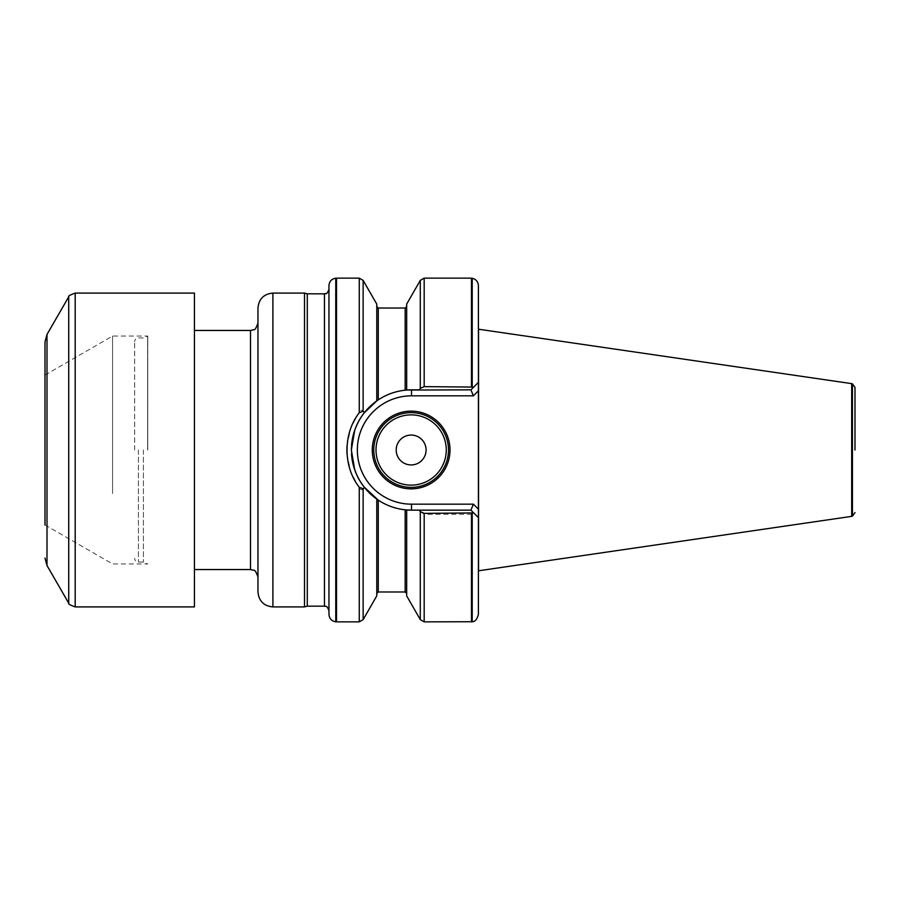 <?xml version="1.0" encoding="UTF-8"?>
<svg xmlns="http://www.w3.org/2000/svg" width="900" height="900" viewBox="0 0 900 900"><rect width="100%" height="100%" fill="white"/><g stroke="black" fill="none" stroke-linecap="round" stroke-linejoin="round"><path stroke-width="0.67" stroke-dasharray="4.5 3.38" d="M112.567 493.515L112.567 336.049L112.567 493.515M147.746 450L147.746 336.049L147.746 450M45 421.38L45 524.936L45 421.38M194.445 330.446L194.445 569.554L194.445 330.446M194.445 606.915L194.445 293.085M851.692 516.364L851.692 383.636M478.553 570.78L478.553 329.22M396.202 450A14.94 14.94 0 0 0 411.142 464.94A14.94 14.94 0 0 0 426.094 450A14.94 14.94 0 0 0 411.142 435.06A14.94 14.94 0 0 0 396.202 450M448.504 450A37.361 37.361 0 0 1 392.468 482.355A37.361 37.361 0 0 1 392.468 417.645A37.361 37.361 0 0 1 448.504 450M478.395 390.825L473.4 395.831L470.925 389.846L478.395 382.376L478.395 440.865L478.395 327.859L478.395 517.624L470.925 510.154L411.514 510.154A60.154 60.154 0 0 1 351.36 450A60.154 60.154 0 0 1 411.514 389.846L470.925 389.846L478.395 382.376L473.704 387.067L424.181 386.64L420.289 388.373L419.197 389.846L405.169 390.184C395.325 391.275 386.359 394.515 378.27 399.87L378.27 308.025M473.4 395.831L411.514 395.831A54.169 54.169 0 0 0 357.345 450A54.169 54.169 0 0 0 411.514 504.169L473.4 504.169L470.925 510.154L419.197 510.154M470.925 389.846L419.197 389.846L470.925 389.846L473.704 387.067M474.12 513.349L478.395 517.624L470.925 510.154L474.12 513.349L471.476 514.305L424.181 514.305L420.289 511.358L419.771 510.154L470.925 510.154M359.257 621.866L359.257 487.98C360.934 490.05 362.228 490.32 363.139 488.779L364.072 486.99C347.209 462.33 347.209 437.67 364.072 413.01L363.139 411.221C362.228 409.68 360.934 409.95 359.257 412.02L359.257 278.134M359.257 487.98L350.764 472.027L347.017 454.129M347.04 445.624L350.809 427.86L359.257 412.02M377.899 499.882L378.27 500.13C386.359 505.485 395.325 508.714 405.169 509.816L406.665 509.951L406.665 595.879M411.514 504.169L411.514 510.154L419.771 510.154M351.506 454.084A60.154 60.154 0 0 1 351.382 448.751M351.416 447.548A60.154 60.154 0 0 1 351.506 445.916M406.654 390.049A60.154 60.154 0 0 1 406.665 390.049L406.665 304.121M336.521 621.866L336.521 278.134M328.95 614.351L328.95 285.649M328.95 450L328.95 289.35L328.95 450M307.282 606.173L307.282 293.827M304.493 606.915L304.493 293.085M257.963 591.975L257.963 308.025M257.963 450L257.963 322.965L257.963 450M376.774 595.879L376.774 499.106M471.476 386.64L471.476 278.134M478.395 382.376L478.395 285.626M376.774 400.894L376.774 304.121M406.665 390.049L406.665 306.529L406.665 390.049M471.476 621.866L471.476 514.305M478.395 614.374L478.395 572.141M134.662 450L134.662 341.651L134.662 450M68.726 603.18L68.726 296.82M75.195 606.915L75.195 293.085M47.002 565.549L47.002 334.451M852.435 516.116L852.435 383.884M473.4 504.169L478.395 509.175M411.514 395.831L411.514 389.846M335.767 621.799L335.767 278.201M324.461 606.173L324.461 293.827M272.903 606.915L272.903 293.085M250.493 569.554L250.493 330.446M363.139 619.616L363.139 488.779M420.289 388.373L420.289 280.384M424.181 386.64L424.181 278.134M472.219 386.741L472.219 278.269M363.139 411.221L363.139 280.384M378.27 591.975L378.27 500.13M405.169 390.184L405.169 308.025M405.169 591.975L405.169 509.816M420.289 619.616L420.289 511.358M424.181 621.866L424.181 514.305M472.219 621.731L472.219 514.136M147.623 450L147.623 336.161L147.623 450M143.404 450L143.404 562.084L143.404 450M138.409 450L138.409 562.084L138.409 450M45 524.936L112.567 563.951L147.746 563.951L143.404 562.084L138.409 562.084C136.136 561.859 134.888 560.621 134.662 558.349M45 375.064L112.567 336.049L147.746 336.049L143.404 337.916L138.409 337.916C136.136 338.141 134.888 339.379 134.662 341.651"/><path stroke-width="1.35" d="M45 524.936L45 341.921L45 524.936M194.445 509.918L194.445 606.915L75.195 606.915L75.195 293.085L194.445 293.085L194.445 509.918M851.692 516.364L852.435 516.116L852.435 383.884L851.692 383.636L851.692 516.364L478.553 570.78L478.395 572.141L478.395 509.175L478.395 517.624L470.925 510.154L473.4 504.169L478.395 509.175L478.395 614.374C477.09 619.38 475.031 621.832 472.219 621.731L424.181 621.866L424.181 513.36L420.289 511.627L419.197 510.154L411.514 510.154A60.154 60.154 0 0 1 406.564 509.951M851.692 383.636L478.553 329.22L478.553 570.78M855 450L855 387.428L855 450M396.202 450A14.94 14.94 0 0 1 418.613 437.062A14.94 14.94 0 0 1 418.613 462.938A14.94 14.94 0 0 1 396.202 450M372.285 450A38.858 38.858 0 0 1 430.571 416.351A38.858 38.858 0 0 1 430.571 483.649A38.858 38.858 0 0 1 372.285 450M373.781 450A37.361 37.361 0 0 0 411.142 487.361A37.361 37.361 0 0 0 448.504 450A37.361 37.361 0 0 0 411.142 412.639A37.361 37.361 0 0 0 373.781 450M347.017 454.129L346.882 450.146M346.882 450L347.04 445.624M376.92 400.793L364.072 413.021M364.072 486.979L378.27 500.13L364.387 487.373L363.139 488.869L359.257 487.238C342.934 466.627 342.945 433.384 359.257 412.762L363.139 411.131L364.387 412.627C358.582 420.379 357.716 422.685 354.713 430.211L351.36 450L354.713 469.789C357.716 477.315 358.582 479.621 364.387 487.373M420.289 511.627L420.289 619.616L406.665 595.879L406.665 509.951L411.514 510.154L405.169 509.816C395.325 508.714 386.359 505.485 378.27 500.13L378.27 591.975L376.774 593.471M406.091 509.906A60.154 60.154 0 0 1 378.191 500.074M377.966 499.928A60.154 60.154 0 0 1 351.506 454.084M351.382 448.751A60.154 60.154 0 0 1 351.416 447.548M351.506 445.916A60.154 60.154 0 0 1 406.654 390.049M405.169 390.184L405.169 308.025L378.27 308.025L378.27 399.87C386.359 394.515 395.325 391.275 405.169 390.184L406.665 390.049A60.154 60.154 0 0 1 411.514 389.846L419.197 389.846L420.289 388.373L424.181 386.64L473.704 387.067L478.395 382.376L478.395 509.175M478.395 390.825L473.4 395.831L470.925 389.846L473.704 387.067M470.925 389.846L406.665 390.049L406.665 304.121L420.289 280.384L420.289 388.373M473.704 512.933L424.181 513.36M473.4 395.831L411.514 395.831A54.169 54.169 0 0 0 357.345 450A54.169 54.169 0 0 0 411.514 504.169L411.514 510.154L470.925 510.154M364.387 412.627L376.774 400.894L376.774 304.121L363.139 280.384L363.139 411.131M335.767 278.201L336.521 278.134L336.521 621.866L335.767 621.799C331.582 621.079 329.31 618.592 328.95 614.351L328.95 285.649C329.31 281.407 331.582 278.921 335.767 278.201L335.767 621.799M328.95 610.65C326.509 604.271 325.485 607.005 324.461 606.173L324.461 293.827L307.282 293.827L307.282 606.173L304.493 606.915L272.903 606.915C263.824 606.038 258.851 601.054 257.963 591.975L257.963 308.025C258.851 298.946 263.824 293.963 272.903 293.085L272.903 606.915M307.282 293.827L304.493 293.085L304.493 606.915M376.774 499.106L376.774 595.879L363.139 619.616L363.139 488.869M472.219 386.741L472.219 278.269L471.476 278.134L471.476 386.64M472.219 278.269C476.055 279.236 478.114 281.689 478.395 285.626L478.395 382.376M471.476 513.36L471.476 621.866M68.726 603.18L47.002 565.549L47.002 334.451L68.726 296.82L68.726 603.18C67.984 603.844 70.133 605.092 75.195 606.915M446.265 450A35.123 35.123 0 0 0 393.581 419.58A35.123 35.123 0 0 0 393.581 480.42A35.123 35.123 0 0 0 446.265 450M411.514 504.169L473.4 504.169M411.514 395.831L411.514 389.846M194.445 330.446L250.493 330.446L250.493 569.554L194.445 569.554M359.257 487.238L359.257 621.866L363.139 619.616M471.476 278.134L424.181 278.134L424.181 386.64M363.139 280.384L359.257 278.134L359.257 412.762M405.169 509.816L405.169 591.975L378.27 591.975M472.219 513.259L472.219 621.731M68.726 296.82C67.95 296.179 70.11 294.93 75.195 293.085M47.002 565.549L45 558.079M47.002 334.451L45 341.921M852.435 516.116L855 512.572M852.435 383.884L855 387.428M324.461 293.827C325.485 292.995 326.509 295.729 328.95 289.35M324.461 606.173L307.282 606.173M304.493 293.085L272.903 293.085M250.493 569.554L253.721 570.296C254.835 569.767 256.241 572.017 257.963 577.035M250.493 330.446L253.721 329.704C254.835 330.233 256.241 327.983 257.963 322.965M424.181 278.134L420.289 280.384M359.257 278.134L336.521 278.134M359.257 621.866L336.521 621.866M378.27 308.025L376.774 306.529M405.169 591.975L406.665 593.471M405.169 308.025L406.665 306.529M420.289 619.616L424.181 621.866M478.553 329.22L478.395 327.859"/></g></svg>
